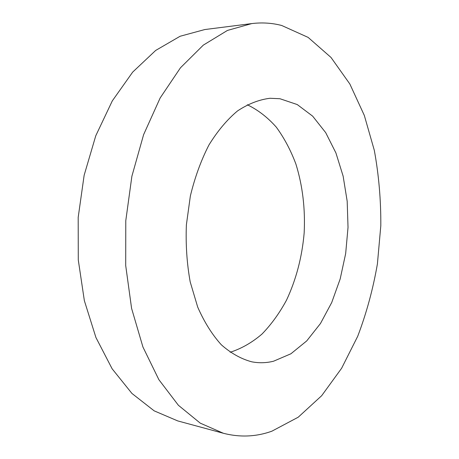 <?xml version="1.0" encoding="UTF-8"?>
<svg xmlns="http://www.w3.org/2000/svg" width="459" height="459" viewBox="0 0 459 459"><rect width="100%" height="100%" fill="white"/><g stroke="black" fill="none" stroke-linecap="round" stroke-linejoin="round"><path stroke-width="0.69" d="M247.286 104.75C258.01 109.936 267.689 117.418 276.324 127.189C284.236 138.027 290.771 150.34 295.929 164.133C302.636 185.866 305.378 208.839 304.156 233.04C302.033 257.178 296.153 279.554 286.514 300.157C279.508 313.107 271.338 324.404 262.009 334.049C252.106 342.534 241.491 348.611 230.154 352.271M279.938 98.731L297.237 104.554L312.671 116.167L325.689 132.628L335.925 152.956L343.137 176.164L347.188 201.283L348.025 227.383L345.667 253.563L340.188 278.917L331.714 302.55L320.457 323.532L306.71 340.928L290.891 353.791L273.57 361.21C266.363 363.006 259.1 363.207 251.767 361.818C241.136 358.967 230.997 353.298 221.347 344.807C212.196 334.714 204.312 322.149 197.703 307.1L190.21 281.946C186.893 263.598 185.62 244.578 186.377 224.887L190.359 195.987C194.874 177.329 201.065 160.346 208.92 145.021C217.543 131.027 227.079 119.661 237.532 110.929C248.262 103.849 259.083 99.632 270.007 98.272L279.938 98.731M271.871 431.19C256.162 436.825 240.005 437.525 223.407 433.279L200.262 423.152L178.385 405.268L158.889 379.696L142.933 347.01L131.59 308.379L125.703 265.543L125.783 220.693L131.882 176.262L143.615 134.648L160.174 97.945L180.479 67.771L203.314 45.125L227.446 30.432L251.762 23.587C262.095 22.33 272.078 22.967 281.717 25.492L308.121 37.391L331.019 57.461L349.856 84.014L364.326 115.45L374.314 150.351C378.807 174.89 380.97 199.992 380.815 225.656L377.413 263.885C373.052 289.095 366.477 313.227 357.704 336.298L341.622 368.256L321.667 395.71L298.218 417.208L271.871 431.19M223.407 433.279L177.731 420.914L154.172 410.851L131.934 393.443L112.134 368.801L95.925 337.503L84.358 300.674L78.282 259.96L78.185 217.4L84.146 175.263L95.77 135.772L112.3 100.888L132.668 72.12L155.676 50.438L180.1 36.261L204.823 29.542L251.762 23.587"/></g></svg>
